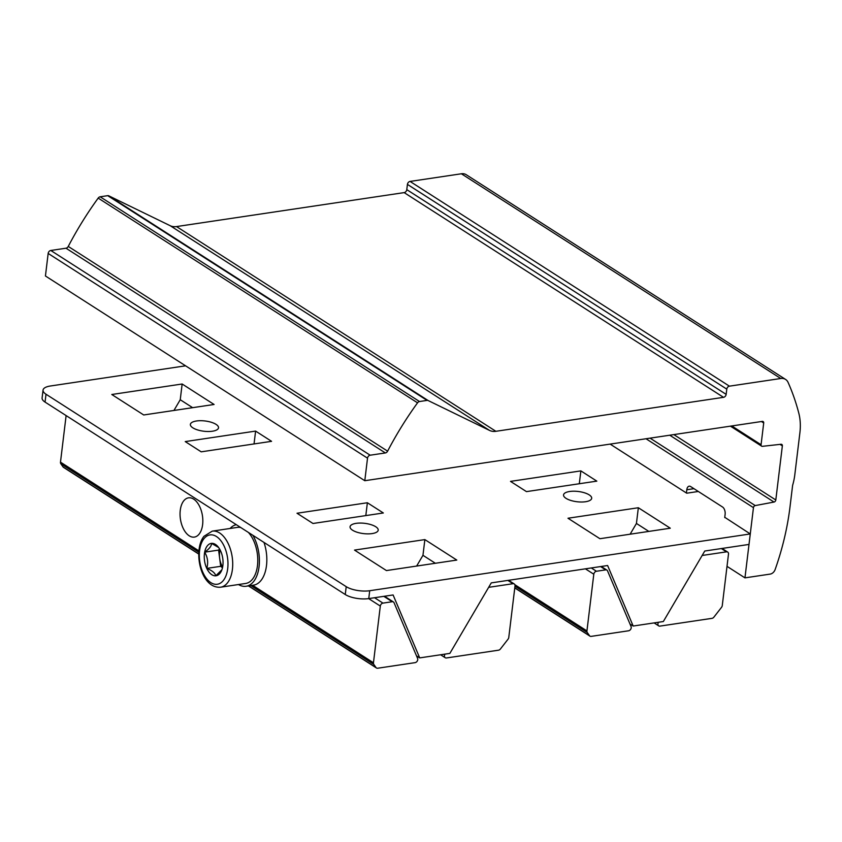 <?xml version="1.0" encoding="UTF-8"?>
<svg xmlns="http://www.w3.org/2000/svg" width="842" height="842" viewBox="0 0 842 842"><rect width="100%" height="100%" fill="white"/><g stroke="black" fill="none" stroke-linecap="round" stroke-linejoin="round"><path stroke-width="1.26" d="M222.635 567.013A14.177 7.957 81.5 0 1 219.646 558.204A14.177 7.957 81.5 0 1 220.078 549.858M220.625 587.2C200.585 588.968 192.618 550.289 203.996 536.28L212.258 531.134A28.344 15.903 81.5 0 1 230.687 550.089A28.344 15.903 81.5 0 1 227.529 582.801A28.344 15.903 81.5 0 1 220.625 587.2L245.685 583.464A28.344 15.903 -98.5 0 0 252.589 579.064A28.344 15.903 -98.5 0 0 248.401 532.428M240.759 527.534A28.344 15.903 -98.5 0 0 237.318 527.397L212.258 531.134M222.635 566.992A16.366 9.188 81.5 0 1 221.583 570.56A16.366 9.188 81.5 0 1 215.762 575.812A16.366 9.188 81.5 0 1 206.774 568.392A16.366 9.188 81.5 0 1 204.669 552.173A16.366 9.188 81.5 0 1 211.542 543.364A16.366 9.188 81.5 0 1 218.036 546.763A16.366 9.188 81.5 0 1 220.53 550.773A16.366 9.188 81.5 0 1 222.635 566.992M221.909 569.739L215.762 575.812C215.131 573.013 212.131 570.539 206.774 568.392C208.416 562.688 207.711 557.278 204.669 552.173C209.3 548.889 211.595 545.953 211.542 543.364L218.625 547.521M219.53 548.889L218.594 550.1L220.699 566.319L222.477 567.782M218.594 550.1L204.669 552.173M220.699 566.319L206.774 568.392M230.108 528.471A31.186 17.503 81.5 0 1 235.328 524.955A31.186 17.503 81.5 0 1 236.328 524.692M252.832 535.27A31.186 17.503 81.5 0 1 259.157 565.845A31.186 17.503 81.5 0 1 247.664 585.906A31.186 17.503 81.5 0 1 246.106 586.264A31.186 17.503 81.5 0 1 238.475 584.537M263.999 542.427A31.186 17.503 81.5 0 1 255.094 584.79A31.186 17.503 81.5 0 1 253.526 585.158L246.106 586.264M762.305 421.4L364.797 480.708L367.522 458.174A2.831 2.105 -57.3 0 1 370.164 455.206L385.352 452.943A2.831 2.105 122.7 0 0 387.615 451.165A289.143 214.868 -57.3 0 1 417.548 402.823A2.831 2.105 -57.3 0 1 419.516 401.529L427.073 400.392A2.831 2.105 -57.3 0 1 428.125 400.539L489.56 430.43A17.008 12.641 122.7 0 0 495.875 431.304L723.51 397.329A2.831 2.105 122.7 0 0 726.151 394.361L726.783 389.13A2.831 2.105 -57.3 0 1 729.425 386.162L780.744 378.5A11.335 8.431 -57.3 0 1 785.597 379.437A11.335 8.431 -57.3 0 1 788.08 382.394A266.44 198.007 -57.3 0 1 798.805 413.19A56.688 42.132 -57.3 0 1 799.9 432.672L794.806 474.783A56.677 42.121 -57.3 0 1 792.617 485.35L790.017 506.81A249.442 185.377 -57.3 0 1 775.114 569.592A5.673 4.21 -57.3 0 1 770.177 574.097L744.959 577.865L753.453 507.642A1.989 1.473 -57.3 0 1 755.242 505.579L774.009 502.053A1.989 1.473 122.7 0 0 775.808 499.98L782.355 445.871A1.989 1.473 122.7 0 0 781.008 444.271L762.42 446.323A1.989 1.473 -57.3 0 1 761.073 444.723L763.705 422.989A1.989 1.473 122.7 0 0 762.305 421.4M785.597 379.437L466.236 174.715A11.335 8.431 -57.3 0 0 461.384 173.778L410.065 181.43A2.831 2.105 -57.3 0 0 407.423 184.398L406.791 189.639A2.831 2.105 122.7 0 1 404.16 192.607L176.515 226.572A17.008 12.641 122.7 0 1 170.2 225.709L108.765 195.818A2.831 2.105 -57.3 0 0 107.713 195.67L100.156 196.796A2.831 2.105 -57.3 0 0 98.188 198.102A289.143 214.868 -57.3 0 0 68.255 246.432A2.831 2.105 122.7 0 1 65.992 248.211L50.804 250.474A2.831 2.105 -57.3 0 0 48.162 253.442L45.436 275.987L364.797 480.708M727.014 566.35L744.959 577.865M693.945 488.676L686.798 489.749L686.409 492.991M686.798 489.749A5.673 3.179 81.5 0 1 689.156 486.192A5.673 3.179 81.5 0 1 690.629 486.55L722.562 507.021A5.673 3.179 81.5 0 1 725.12 514.315L724.73 517.567M585.6 501.727A14.177 5.168 6.9 0 0 591.684 498.317A14.177 5.168 6.9 0 0 584.443 492.78A14.177 5.168 6.9 0 0 569.634 491.496A14.177 5.168 6.9 0 0 563.551 494.907A14.177 5.168 6.9 0 0 570.792 500.443A14.177 5.168 6.9 0 0 585.6 501.727M212.437 431.22A14.177 5.168 6.9 0 0 218.52 427.81A14.177 5.168 6.9 0 0 211.279 422.274A14.177 5.168 6.9 0 0 196.47 420.989A14.177 5.168 6.9 0 0 190.376 424.4A14.177 5.168 6.9 0 0 197.628 429.936A14.177 5.168 6.9 0 0 212.437 431.22M372.111 533.586A14.177 5.168 6.9 0 0 378.205 530.165A14.177 5.168 6.9 0 0 370.954 524.64A14.177 5.168 6.9 0 0 356.145 523.345A14.177 5.168 6.9 0 0 350.062 526.766A14.177 5.168 6.9 0 0 357.303 532.302A14.177 5.168 6.9 0 0 372.111 533.586M510.505 481.382L580.864 470.888L596.831 481.129L526.471 491.623L510.505 481.382M567.982 518.24L638.341 507.737L670.285 528.208L599.925 538.712L567.982 518.24M43.047 390.099A17.008 6.199 6.9 0 0 46.015 394.224L45.058 402.087A17.008 6.199 -173.1 0 1 42.1 397.961L43.047 390.099A17.008 6.199 6.9 0 1 50.352 386.004L185.587 365.817M46.015 394.224L346.209 586.663A17.008 6.199 6.9 0 0 369.712 590.726L750.275 533.944L749.012 544.427L704.765 551.026L663.338 621.533L633.173 626.038L607.608 565.519L491.275 582.885L449.86 653.392L419.695 657.897L393.098 594.957L368.764 598.588A17.008 6.199 -173.1 0 1 345.262 594.526L346.209 586.663M724.762 517.304L750.275 533.944M610.134 444.102L686.725 493.202L698.302 491.475M182.146 384.005L111.786 394.498L143.719 414.969L214.078 404.476L182.146 384.005L180.241 399.729L173.936 410.464M255.6 431.093L185.24 441.587L201.206 451.828L271.566 441.324L255.6 431.093L254.042 443.945M354.503 550.089L424.863 539.596L456.796 560.067L386.436 570.571L354.503 550.089M297.015 513.241L367.375 502.748L383.342 512.978L312.982 523.482L297.015 513.241M629.984 623.996L633.173 626.038M416.495 655.844L419.695 657.897M45.058 402.087L345.262 594.526M192.639 407.675L180.241 399.729M638.341 507.737L636.436 523.461L648.845 531.407M636.436 523.461L630.132 534.207M424.863 539.596L422.958 555.32L435.356 563.266M422.958 555.32L416.643 566.056M580.864 470.888L579.307 483.74M367.375 502.748L365.817 515.599M702.144 555.478L726.488 551.847A2.831 2.105 -57.3 0 1 727.698 552.078A2.831 2.105 -57.3 0 1 728.488 554.12L722.268 605.577A2.831 2.105 -57.3 0 1 721.52 607.345L713.9 617.133A2.831 2.105 -57.3 0 1 712.006 618.344L659.928 626.111A2.831 2.105 -57.3 0 1 658.718 625.88A2.831 2.105 -57.3 0 1 658.391 622.48L658.528 622.259M593.799 574.223A2.831 2.105 -57.3 0 1 596.441 571.255L605.693 569.876A2.831 2.105 -57.3 0 1 606.903 570.108A2.831 2.105 -57.3 0 1 607.545 570.887L631.068 626.553A2.831 2.105 -57.3 0 1 628.585 630.784L591.168 636.373A2.831 2.105 -57.3 0 1 589.958 636.142A2.831 2.105 -57.3 0 1 589.505 635.699L587.274 632.521A2.831 2.105 -57.3 0 1 586.937 630.921L593.799 574.223L585.401 568.834M488.665 587.337L512.999 583.706A2.831 2.105 -57.3 0 1 514.22 583.938A2.831 2.105 -57.3 0 1 515.009 585.979L508.778 637.436A2.831 2.105 -57.3 0 1 508.031 639.204L500.411 648.993A2.831 2.105 -57.3 0 1 498.527 650.192L446.439 657.97A2.831 2.105 -57.3 0 1 445.229 657.728A2.831 2.105 -57.3 0 1 444.902 654.339L445.039 654.108M202.617 524.64A19.84 11.135 -98.5 0 0 188.513 497.843A19.84 11.135 -98.5 0 0 180.262 510.305A19.84 11.135 -98.5 0 0 194.365 537.091A19.84 11.135 -98.5 0 0 202.617 524.64M380.31 606.072A2.831 2.105 -57.3 0 1 382.952 603.114L392.214 601.725A2.831 2.105 -57.3 0 1 393.425 601.967A2.831 2.105 -57.3 0 1 394.056 602.735L417.579 658.412A2.831 2.105 -57.3 0 1 415.095 662.643L377.679 668.222A2.831 2.105 -57.3 0 1 376.469 667.99A2.831 2.105 -57.3 0 1 376.016 667.559L373.795 664.38A2.831 2.105 -57.3 0 1 373.459 662.77L380.31 606.072L368.659 598.609M198.712 554.047L63.497 467.363A2.831 2.105 -57.3 0 1 63.045 466.921L60.824 463.742A2.831 2.105 -57.3 0 1 60.487 462.142L66.118 415.58M223.414 580.38A24.944 13.998 -98.5 0 0 224.14 546.153A24.944 13.998 -98.5 0 0 203.89 538.785A24.944 13.998 -98.5 0 0 203.164 573.013A24.944 13.998 -98.5 0 0 223.414 580.38M650.056 438.145L755.242 505.579M645.993 438.745L753.453 507.642M669.737 435.209L774.009 502.053M673.811 434.598L775.808 499.98M780.029 444.387L782.355 445.871M731.782 425.947L761.073 444.723M761.421 421.526L763.705 422.989M48.162 253.442L367.522 458.174M50.804 250.474L370.164 455.206M65.992 248.211L385.352 452.943M68.255 246.432L387.615 451.165M98.188 198.102L417.548 402.823M100.156 196.796L419.516 401.529M107.713 195.67L427.073 400.392M108.765 195.818L428.125 400.539M170.2 225.709L489.56 430.43M176.515 226.572L495.875 431.304M404.16 192.607L723.51 397.329M406.791 189.639L726.151 394.361M407.423 184.398L726.783 389.13M410.065 181.43L729.425 386.162M461.384 173.778L780.744 378.5M369.712 590.726L368.764 598.588M721.341 548.552L726.488 551.847M591.294 567.961L596.441 571.255M600.557 566.571L605.693 569.876M514.788 587.8L589.505 635.699M514.978 586.179L587.274 632.521M514.851 584.706L586.937 630.921M507.863 580.412L512.999 583.706M374.553 597.725L382.952 603.114M383.815 596.346L392.214 601.725M63.045 466.921L198.723 553.899M248.622 585.895L376.016 667.559M60.824 463.742L198.786 552.194M250.842 585.558L373.795 664.38M60.487 462.142L198.891 550.868M252.6 585.295L373.459 662.77M730.424 426.147L761.621 446.155M654.097 622.912L658.718 625.88M722.036 548.447L727.698 552.078M601.241 566.477L606.903 570.108M514.767 587.937L589.958 636.142M440.608 654.771L445.229 657.728M508.547 580.306L514.22 583.938M384.499 596.241L393.425 601.967M248.443 585.916L376.469 667.99"/></g></svg>
